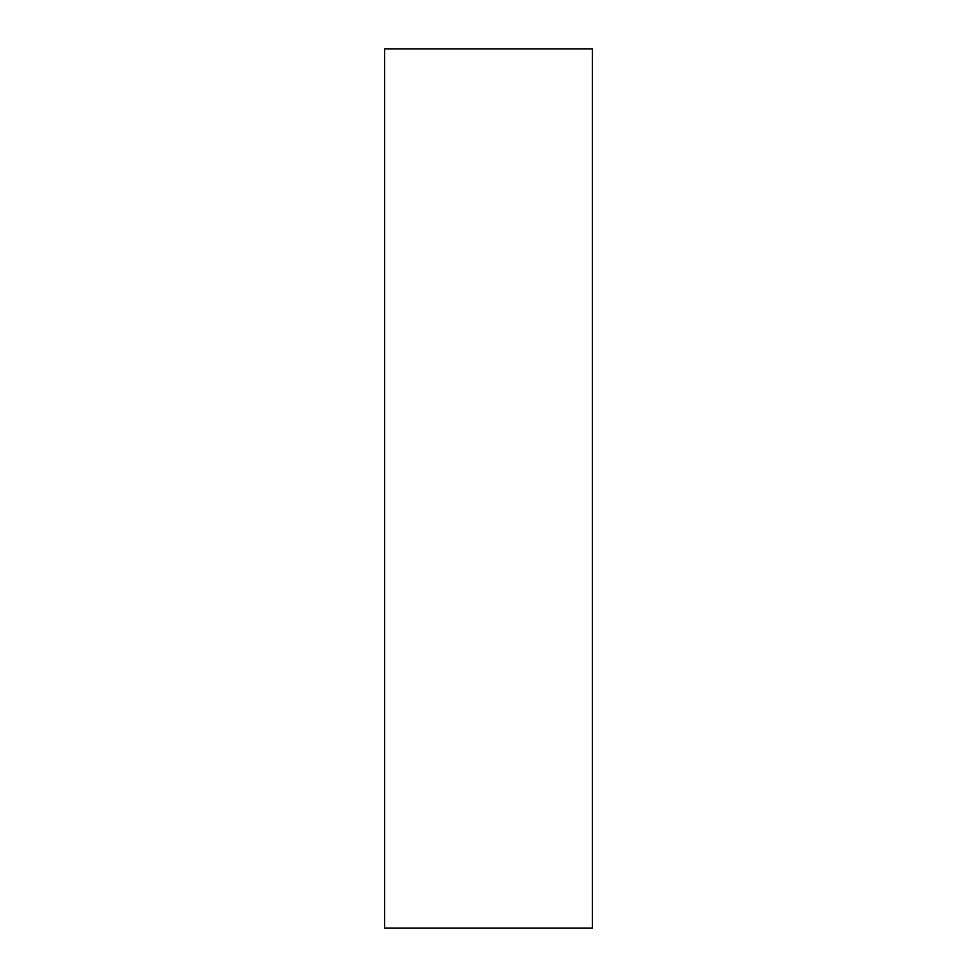 <?xml version="1.0" encoding="UTF-8"?>
<svg xmlns="http://www.w3.org/2000/svg" width="977" height="977" viewBox="0 0 977 977"><rect width="100%" height="100%" fill="white"/><g stroke="black" fill="none" stroke-linecap="round" stroke-linejoin="round"><path stroke-width="1.47" d="M384.645 928.15L592.355 928.15L592.355 48.85L384.645 48.85L384.645 928.15L384.645 48.85L592.355 48.85L592.355 928.15L384.645 928.15"/></g></svg>
